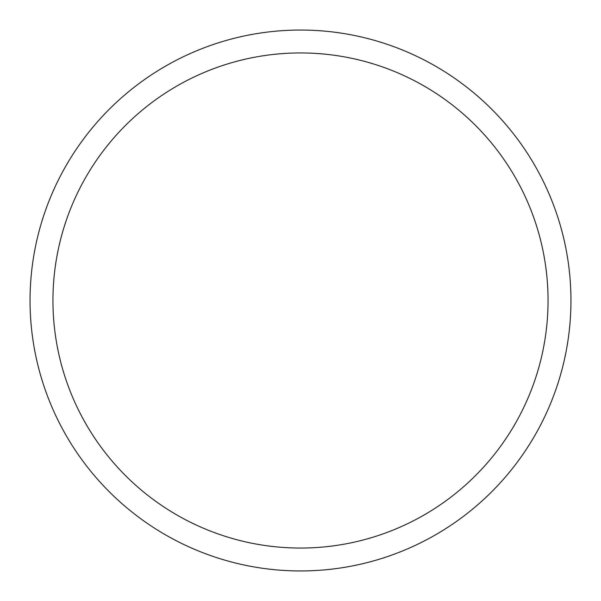 <?xml version="1.0" encoding="UTF-8"?>
<svg xmlns="http://www.w3.org/2000/svg" width="601" height="601" viewBox="0 0 601 601"><rect width="100%" height="100%" fill="white"/><g stroke="black" fill="none" stroke-linecap="round" stroke-linejoin="round"><path stroke-width="0.9" d="M570.95 300.5A270.45 270.45 0 0 0 300.5 30.05A270.45 270.45 0 0 0 30.05 300.5A270.45 270.45 0 0 0 300.5 570.95A270.45 270.45 0 0 0 570.95 300.5M548.052 300.5A247.552 247.552 0 0 0 300.5 52.948A247.552 247.552 0 0 0 52.948 300.5A247.552 247.552 0 0 0 300.5 548.052A247.552 247.552 0 0 0 548.052 300.5"/></g></svg>
